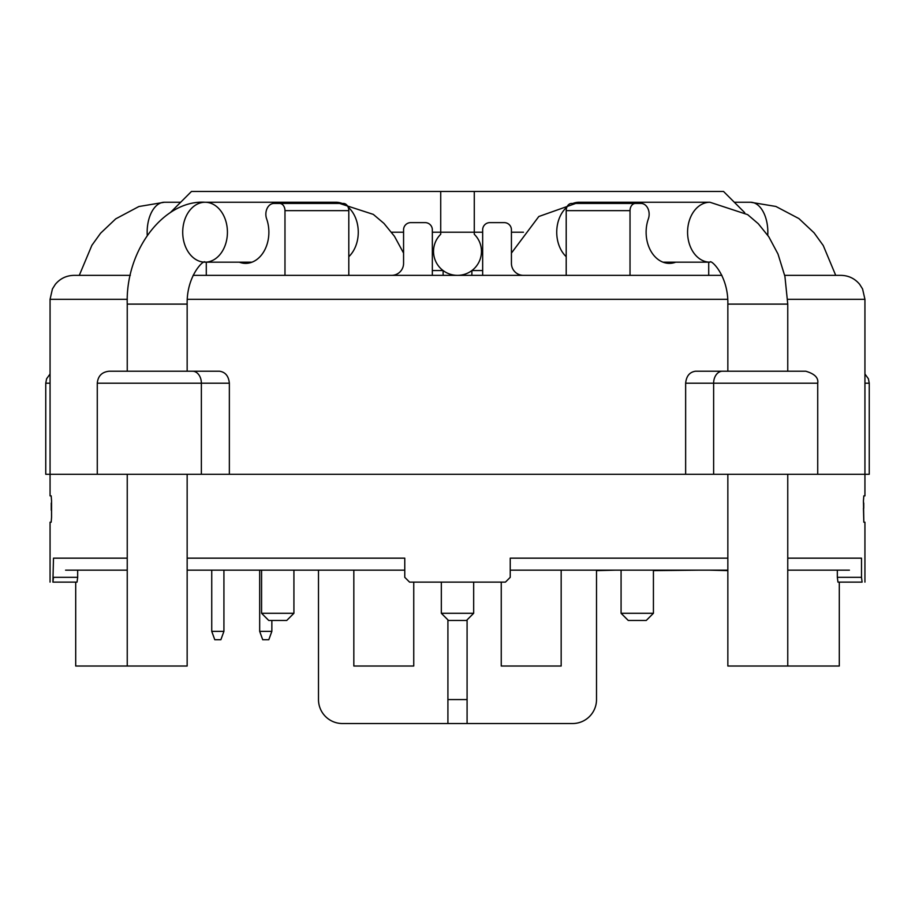<?xml version="1.0" encoding="UTF-8"?>
<svg xmlns="http://www.w3.org/2000/svg" width="915" height="915" viewBox="0 0 915 915"><rect width="100%" height="100%" fill="white"/><g stroke="black" fill="none" stroke-linecap="round" stroke-linejoin="round"><path stroke-width="1.37" d="M523.414 275.358A11.987 11.987 0 0 1 511.428 263.371L511.428 229.814A7.194 7.194 0 0 0 504.234 222.619L489.857 222.619A7.194 7.194 0 0 0 482.663 229.814L482.663 275.358M432.338 275.358L432.338 229.814A7.194 7.194 0 0 0 425.143 222.619L410.766 222.619A7.194 7.194 0 0 0 403.572 229.814L403.572 263.371A11.987 11.987 0 0 1 391.586 275.358M284.977 210.644A7.194 5.364 -90 0 0 279.613 203.45L343.434 203.45A7.194 5.364 90 0 1 348.798 210.644L348.798 275.358L284.977 275.358L284.977 210.644L348.798 210.644M630.023 210.644L566.202 210.644A7.194 5.364 -90 0 1 571.566 203.45L635.387 203.45A7.194 5.364 90 0 0 630.023 210.644L630.023 275.358M675.75 262.17A31.156 23.252 90 0 1 669.368 263.371A31.156 23.252 90 0 1 648.369 218.857A10.786 8.052 90 0 0 641.095 203.45L635.387 203.45M239.25 262.17A31.156 23.252 -90 0 0 245.632 263.371A31.156 23.252 -90 0 0 266.631 218.857A10.786 8.052 -90 0 1 273.905 203.45L279.613 203.45M206.287 262.17L206.287 275.358L284.977 275.358M708.713 262.17L708.713 275.358M566.202 210.644L566.202 275.358L348.798 275.358M653.424 613.279L646.242 620.473L628.262 620.473L621.079 613.279L653.424 613.279L653.424 570.148M293.921 613.279L286.738 620.473L268.758 620.473L261.576 613.279L293.921 613.279L293.921 570.148M473.673 613.279L466.49 620.473L448.51 620.473L441.327 613.279L473.673 613.279L473.673 582.123M50.062 383.202L45.75 383.202L45.75 474.279L229.356 474.279L229.356 383.202L201.369 383.202A11.987 8.83 -90 0 0 192.527 371.216L219.44 371.216C225.33 372.039 228.636 376.031 229.356 383.202M685.644 383.202C686.364 376.031 689.67 372.039 695.56 371.216L805.738 371.216C814.613 373.789 818.616 377.781 817.724 383.202L685.644 383.202L685.644 474.279L869.25 474.279L869.25 383.202L864.938 383.202M791.361 371.216L695.56 371.216M219.44 371.216L190.755 371.216M201.369 474.279L201.369 383.202L97.276 383.202C97.985 375.928 101.988 371.936 109.262 371.216L192.527 371.216M127.322 299.319L50.062 299.319L52.43 288.946L55.323 284.336C60.207 278.503 66.44 275.518 74.035 275.358L130.307 275.358M193.088 275.358L721.912 275.358M784.693 275.358L840.965 275.358L784.693 275.358M229.356 474.279L685.644 474.279L229.356 474.279M849.417 570.148L787.758 570.148L837.328 570.148L837.328 577.331L861.507 577.331L862.102 582.123L837.957 582.123L837.328 577.331M727.848 570.148L510.227 570.148M404.773 570.148L187.152 570.148M127.242 558.161L53.493 558.161L52.898 582.123L53.493 577.331L77.672 577.331L77.672 570.148L127.242 570.148L65.583 570.148M187.152 558.161L404.773 558.161L404.773 577.331L409.565 582.123L505.435 582.123L510.227 577.331L510.227 558.161L727.848 558.161M52.898 582.123L77.043 582.123L52.898 582.123M77.672 577.331L77.043 582.123L74.035 582.123M840.965 582.123L862.102 582.123M861.507 577.331L861.507 558.161L787.758 558.161M50.062 582.123L50.062 522.213L51.171 522.213L51.549 517.421L51.549 500.642L51.171 495.85L50.062 495.85L50.062 474.279L97.276 474.279L97.276 383.202M863.451 508.237L863.829 522.213L863.451 500.642L863.829 495.85L864.938 495.85L864.938 299.319L787.678 299.319M817.724 383.202L817.724 474.279L864.938 474.279M863.829 522.213L864.938 522.213L864.938 582.123M863.451 500.642L863.451 503.033M615.669 570.148L596.511 570.628M699.312 570.148L653.424 570.628M727.848 570.628L709.285 570.148M744.707 212.646L723.536 191.464L474.279 191.464L474.279 232.216L440.721 232.216L440.721 191.464L474.279 191.464M440.721 191.464L191.464 191.464L170.293 212.646M447.915 619.878L447.915 723.536L467.085 723.536L342.462 723.536A23.962 23.962 0 0 1 318.489 699.563L318.489 570.148M432.338 232.216L440.721 232.216L440.721 234.274A23.962 23.962 0 0 0 440.492 268.278A23.962 23.962 0 0 0 474.508 268.278A23.962 23.962 0 0 0 474.279 234.274L474.279 232.216L482.663 232.216M467.085 619.878L467.085 723.536L572.538 723.536A23.962 23.962 0 0 0 596.511 699.563L596.511 570.148M443.123 275.358L443.123 270.554L432.338 270.554M482.663 270.554L471.877 270.554L471.877 275.358M511.428 232.216L523.449 232.216M391.551 232.216L403.572 232.216M561.169 570.148L561.169 666.017L501.248 666.017L501.248 582.123M839.295 582.123L839.295 666.017L727.848 666.017L727.848 474.279M572.824 203.45A29.955 22.349 -90 0 1 579.081 202.249L709.937 202.249L747.646 214.625L758.295 223.74L768.783 236.756L778.002 254.038L784.921 276.399L787.758 304.112L727.848 304.112C728.477 275.198 710.498 258.853 709.937 262.17A29.955 22.349 -90 0 1 687.577 232.216A29.955 22.349 -90 0 1 709.937 202.249M413.752 582.123L413.752 666.017L353.831 666.017L353.831 570.148M187.152 474.279L187.152 666.017L75.705 666.017L75.705 582.123M403.572 253.089L394.479 236.333L383.957 223.409L373.297 214.385L335.919 202.249L205.063 202.249A29.955 22.349 90 0 1 227.423 232.216A29.955 22.349 90 0 1 205.063 262.17A29.955 22.349 90 0 1 182.714 232.216A29.955 22.349 90 0 1 205.063 202.249C164.334 199.676 125.401 249.669 127.242 304.112L187.152 304.112C186.523 275.198 204.503 258.853 205.063 262.17L252.014 262.17M180.678 202.249L164.425 202.249A29.955 17.271 90 0 0 147.246 235.235M734.322 202.249L750.575 202.249A29.955 17.271 -90 0 1 767.754 235.235M268.804 639.722L262.719 639.722L259.677 631.361L271.858 631.361L268.804 639.722M271.858 631.361L271.858 620.473M259.677 631.361L259.677 570.148M220.881 639.722L214.785 639.722L211.742 631.361L223.923 631.361L220.881 639.722M223.923 631.361L223.923 570.148M211.742 631.361L211.742 570.148M51.549 503.033L51.549 501.409M713.631 474.279L713.631 383.202A11.987 8.83 -90 0 1 722.473 371.216M727.7 299.319L187.3 299.319M447.915 699.563L467.085 699.563M566.202 256.692A29.955 22.349 -90 0 1 566.9 207.099M335.919 202.249A29.955 22.349 90 0 1 342.176 203.45M348.1 207.099A29.955 22.349 90 0 1 348.798 256.692M863.737 508.237L863.737 503.033M51.263 510.227L51.263 503.033M869.25 383.202L868.404 378.787L864.938 373.995M441.327 613.279L441.327 582.123M261.576 613.279L261.576 570.148M621.079 613.279L621.079 570.148M864.938 299.319L862.571 288.946L859.677 284.336C854.793 278.503 848.56 275.518 840.965 275.358M45.75 383.202L46.596 378.787L50.062 373.995M50.062 474.279L50.062 299.319M662.986 262.17L709.937 262.17M511.428 253.089L538.809 216.512L579.081 202.249M787.758 666.017L787.758 474.279M787.758 371.216L787.758 304.112M727.848 371.216L727.848 304.112M187.152 371.216L187.152 304.112M127.242 666.017L127.242 474.279M127.242 371.216L127.242 304.112M164.425 202.249L138.886 206.527L115.725 218.857L100.604 233.199L91.877 245.323L79.285 275.358M835.715 275.358L823.248 245.529L814.076 232.822L798.909 218.582L775.897 206.458L750.575 202.249"/></g></svg>

